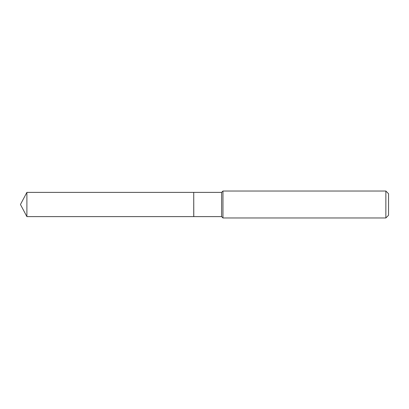 <?xml version="1.0" encoding="UTF-8"?>
<svg xmlns="http://www.w3.org/2000/svg" width="409" height="409" viewBox="0 0 409 409"><rect width="100%" height="100%" fill="white"/><g stroke="black" fill="none" stroke-linecap="round" stroke-linejoin="round"><path stroke-width="0.61" d="M26.897 192.378L26.897 216.622L193.733 216.622L193.733 192.378L26.897 192.378L20.45 204.5L26.897 216.622M193.733 192.434L193.789 216.622L221.612 216.622L222.956 217.966L385.856 217.966L385.856 191.034L222.956 191.034L222.956 217.966M385.856 191.034L388.55 193.728L388.55 215.272L385.856 217.966M193.789 192.378L221.612 192.378L221.612 216.622M221.612 192.378L222.956 191.034"/></g></svg>
